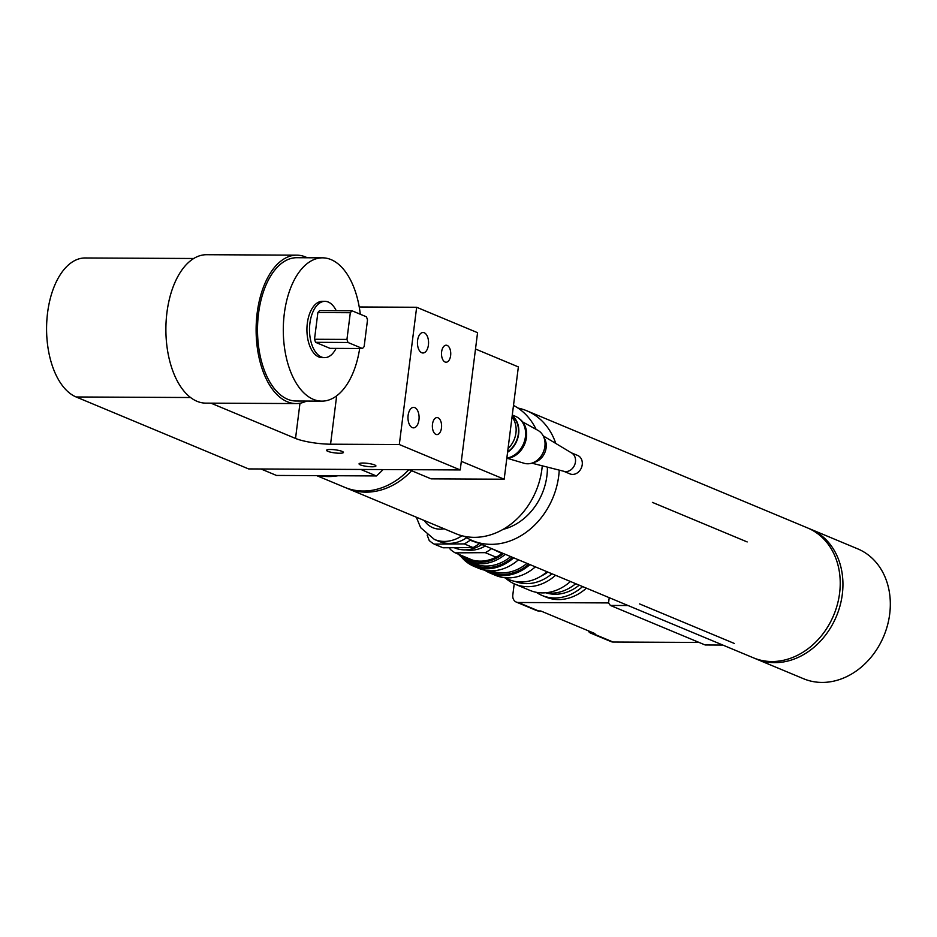 <?xml version="1.0" encoding="UTF-8"?>
<svg xmlns="http://www.w3.org/2000/svg" width="937" height="937" viewBox="0 0 937 937"><rect width="100%" height="100%" fill="white"/><g stroke="black" fill="none" stroke-linecap="round" stroke-linejoin="round"><path stroke-width="1.41" d="M543.191 435.869L571.804 453.086A9.979 8.175 112.6 0 1 575.459 461.894A9.979 8.175 112.6 0 1 564.168 471.37L531.806 463.159M522.705 421.955L537.932 430.364A17.908 14.676 112.6 0 1 543.249 435.986L544.725 438.879A15.355 12.579 112.6 0 1 546.13 447.792A15.355 12.579 112.6 0 1 535.027 462.128L531.935 463.112A17.908 14.676 112.6 0 1 524.193 463.288L507.514 458.38M571.371 452.829L577.696 455.464A9.979 8.175 112.6 0 1 582.228 464.717A9.979 8.175 112.6 0 1 570.001 473.888L563.687 471.252M409.153 469.695L431.125 478.866L504.176 479.217L518.36 366.906L475.504 349.021M383.081 469.566A92.119 75.487 112.6 0 1 376.393 475.961L360.827 469.46L260.99 468.98L276.556 475.481L261.06 468.98M376.334 475.937L276.567 475.446M359.234 306.985L416.649 307.266L477.565 332.682L460.231 469.941L360.827 469.46M460.231 469.941L399.314 444.525L416.649 307.266M299.981 403.238L295.53 438.446A25.592 4.685 -172.8 0 0 330.562 444.197L399.314 444.525M295.53 438.446L210.942 403.156M193.736 258.495L85.15 257.968A70.369 38.218 90.3 0 0 46.85 320.431A70.369 38.218 90.3 0 0 76.131 396.972L248.598 468.922L260.99 468.98M339.499 453.239A8.503 1.558 7.2 0 1 330.831 452.22A8.503 1.558 7.2 0 1 326.556 450.299A8.503 1.558 7.2 0 1 335.188 449.819A8.503 1.558 7.2 0 1 343.434 452.43A8.503 1.558 7.2 0 1 339.499 453.239M371.989 466.79A8.503 1.558 7.2 0 1 363.322 465.771A8.503 1.558 7.2 0 1 359.047 463.85A8.503 1.558 7.2 0 1 367.679 463.37A8.503 1.558 7.2 0 1 375.924 465.982A8.503 1.558 7.2 0 1 371.989 466.79M432.484 424.215A8.503 4.615 -89.7 0 1 437.029 417.586A8.503 4.615 -89.7 0 1 441.596 426.112A8.503 4.615 -89.7 0 1 436.935 434.592A8.503 4.615 -89.7 0 1 432.484 424.215M441.62 351.832A8.503 4.615 -89.7 0 1 446.164 345.214A8.503 4.615 -89.7 0 1 450.744 353.741A8.503 4.615 -89.7 0 1 446.082 362.221A8.503 4.615 -89.7 0 1 441.62 351.832M408.122 415.36A10.237 5.563 -89.7 0 1 413.592 407.384A10.237 5.563 -89.7 0 1 419.097 417.656A10.237 5.563 -89.7 0 1 413.486 427.858A10.237 5.563 -89.7 0 1 408.122 415.36M417.586 340.494A10.237 5.563 -89.7 0 1 423.044 332.518A10.237 5.563 -89.7 0 1 428.56 342.778A10.237 5.563 -89.7 0 1 422.95 352.991A10.237 5.563 -89.7 0 1 417.586 340.494M319.283 475.656A70.369 57.661 -67.4 0 0 337.952 475.75M316.718 475.645L344.734 487.334A70.369 57.661 -67.4 0 0 408.86 469.695M461.32 461.332L504.176 479.217M350.321 312.712L351.996 310.779L319.552 310.627L317.877 312.56L350.321 312.712L346.948 339.417L314.504 339.264L317.877 312.56M351.996 310.779L366.472 316.823L367.515 319.892L364.142 346.596L362.478 348.517L330.035 348.365L315.546 342.321L314.504 339.264M315.546 342.321L347.99 342.485L346.948 339.417M362.478 348.517L347.99 342.485M336.055 348.4A28.145 15.285 -89.7 0 1 324.659 357.641A28.145 15.285 -89.7 0 1 309.901 323.288A28.145 15.285 -89.7 0 1 324.928 301.351A28.145 15.285 -89.7 0 1 336.242 310.709M324.659 357.641L322.082 357.629A28.145 15.285 -89.7 0 1 307.324 323.277A28.145 15.285 -89.7 0 1 322.351 301.339L324.928 301.351M359.667 348.505A71.645 38.921 -89.7 0 1 321.871 401.13A71.645 38.921 -89.7 0 1 284.309 313.672A71.645 38.921 -89.7 0 1 322.562 257.839A71.645 38.921 -89.7 0 1 360.288 314.246M321.871 401.13L296.08 401.013A71.645 38.921 -89.7 0 1 258.53 313.544A71.645 38.921 -89.7 0 1 296.783 257.71L322.562 257.839M306.575 401.059A74.21 40.303 -89.7 0 1 300.227 403.191A74.21 40.303 -89.7 0 1 296.069 403.566A74.21 40.303 -89.7 0 1 257.171 312.981A74.21 40.303 -89.7 0 1 296.795 255.157A74.21 40.303 -89.7 0 1 307.266 257.757M296.069 403.566L205.835 403.133A74.21 40.303 -89.7 0 1 165.884 328.723A74.21 40.303 -89.7 0 1 206.55 254.712L296.795 255.157M512.035 417.035A22.137 18.143 112.6 0 1 515.947 432.859A22.137 18.143 112.6 0 1 508.041 448.612M512.152 416.063A21.75 17.826 112.6 0 1 518.337 433.983A21.75 17.826 112.6 0 1 507.631 451.821M512.211 415.618A22.137 18.143 112.6 0 1 518.653 433.983A22.137 18.143 112.6 0 1 507.585 452.266M512.281 415.009L515.362 416.286A22.137 18.143 112.6 0 1 525.423 436.806A22.137 18.143 112.6 0 1 506.847 458.088M519.321 418.722A21.75 17.826 112.6 0 1 526.453 437.368A21.75 17.826 112.6 0 1 506.8 458.451M543.249 435.986A17.908 14.676 112.6 0 1 544.889 446.387A17.908 14.676 112.6 0 1 531.935 463.112M754.8 658.383A70.369 57.661 -67.4 0 0 756.136 658.969L803.524 678.728A70.369 57.661 -67.4 0 0 883.837 635.989A70.369 57.661 -67.4 0 0 857.706 548.848L810.329 529.077A70.369 57.661 -67.4 0 0 808.971 528.538M756.136 658.969A70.369 57.661 -67.4 0 0 836.448 616.218A70.369 57.661 -67.4 0 0 810.329 529.077M464.483 536.327A70.369 57.661 -67.4 0 0 472.529 540.649L753.43 657.833A70.369 57.661 -67.4 0 0 833.743 615.094A70.369 57.661 -67.4 0 0 807.624 527.953L526.723 410.757A70.369 57.661 -67.4 0 0 517.985 408.063M472.529 540.649A70.369 57.661 -67.4 0 0 559.237 470.116M555.77 443.435A70.369 57.661 -67.4 0 0 526.723 410.757M503.028 529.37A56.29 46.124 -67.4 0 0 547.395 467.106M346.104 487.872A70.369 57.661 -67.4 0 0 347.44 488.458L455.745 533.645A70.369 57.661 -67.4 0 0 542.265 465.806M536.105 429.357A70.369 57.661 -67.4 0 0 513.499 405.416M347.44 488.458A70.369 57.661 -67.4 0 0 411.648 470.737M628.036 605.525L610.397 605.443L608.558 602.936L609.226 597.677L608.546 602.924L518.313 602.491A7.672 6.29 112.6 0 1 516.299 602.081A7.672 6.29 112.6 0 1 512.808 594.972L514.214 583.821M536.28 592.301A47.974 39.319 -67.4 0 0 542.113 595.475L545.884 597.045A47.974 39.319 -67.4 0 0 586.398 588.155M516.299 602.081L536.62 610.561A7.672 6.29 -67.4 0 0 538.634 610.971L540.778 610.971L594.925 633.564L592.781 633.553A7.672 6.29 112.6 0 1 590.767 633.154L611.065 641.622A7.672 6.29 -67.4 0 0 613.067 642.021L699.096 642.442M590.767 633.154A7.672 6.29 112.6 0 1 588.096 630.718M461.976 535.753A37.749 30.933 -67.4 0 1 434.37 539.431L439.102 541.41A37.749 30.933 -67.4 0 0 466.708 537.733M472.435 560.057L466.04 557.386A42.341 34.692 -67.4 0 0 469.156 558.92A42.341 34.692 -67.4 0 0 496.083 557.175A42.341 34.692 -67.4 0 0 501.927 553.509A42.341 34.692 -67.4 0 0 502.431 553.123M479.205 543.425L470.105 540.239L470.433 539.712M501.927 553.509L491.386 548.508M473.068 547.571L443.025 547.782L434.218 544.116L464.26 543.905L473.068 547.571A42.341 34.692 -67.4 0 0 478.912 543.905M466.04 557.386L455.206 552.865L485.249 552.654L496.083 557.175M427.155 535.086L429.228 540.52A42.341 34.692 -67.4 0 0 434.218 544.116M449.619 547.735L450.217 549.281A42.341 34.692 -67.4 0 0 455.206 552.865M485.249 552.654A42.341 34.692 -67.4 0 0 491.093 548.988M464.26 543.905A42.341 34.692 -67.4 0 0 470.105 540.239M458.427 554.212A44.777 36.695 -67.4 0 0 468.887 561.45A44.777 36.695 -67.4 0 0 505.324 554.329M503.497 553.568A43.5 35.641 112.6 0 1 461.027 555.301M510.747 556.59A44.777 36.695 112.6 0 1 474.298 563.711L468.887 561.45M466.521 560.349A46.065 37.738 -67.4 0 0 512.562 557.351M461.355 556.929A47.342 38.792 -67.4 0 0 473.993 566.358A47.342 38.792 -67.4 0 0 513.699 557.82M526.992 563.371A44.777 36.695 112.6 0 1 491.363 570.82M473.993 566.358L478.737 568.337A47.342 38.792 -67.4 0 0 518.43 559.799M488.001 570.656A46.065 37.738 -67.4 0 0 528.808 564.121M484.722 570.164A47.342 38.792 -67.4 0 0 490.238 573.139A47.342 38.792 -67.4 0 0 529.944 564.601M490.238 573.139L495.65 575.4A47.342 38.792 -67.4 0 0 535.355 566.862M547.079 571.746A46.065 37.738 112.6 0 1 509.002 579.581L504.411 577.66M505.617 578.164A47.974 39.319 -67.4 0 0 515.034 584.173A47.974 39.319 -67.4 0 0 555.547 575.283M551.928 573.772A45.421 37.222 112.6 0 1 515.057 581.408M570.434 581.49A47.974 39.319 112.6 0 1 529.932 590.392L515.034 584.173M541.281 575.997A40.947 33.545 -67.4 0 0 547.84 572.062M542.113 595.475A47.974 39.319 -67.4 0 0 582.615 586.574M545.838 592.758A44.144 36.168 -67.4 0 0 579.207 585.156M545.978 592.746A44.777 36.695 -67.4 0 0 575.728 583.692M465.794 549.855A35.829 29.352 -67.4 0 0 485.307 545.978M454.211 547.712L454.679 547.899A37.749 30.933 -67.4 0 0 481.817 544.526M734.35 643.461L639.596 603.932M652.421 502.396L747.176 541.937M722.802 645.054L705.151 644.972L610.397 605.443M190.586 397.522L76.131 396.972M330.562 444.197L336.664 395.836M613.067 642.021L592.781 633.553M444.103 528.784A27.513 22.535 112.6 0 1 424.25 520.503M538.634 610.971L518.313 602.491M434.37 539.431L420.643 527.672L416.321 517.201"/></g></svg>
